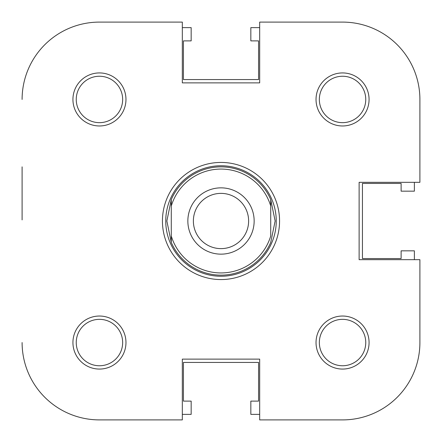<?xml version="1.0" encoding="UTF-8"?>
<svg xmlns="http://www.w3.org/2000/svg" width="442" height="442" viewBox="0 0 442 442"><rect width="100%" height="100%" fill="white"/><g stroke="black" fill="none" stroke-linecap="round" stroke-linejoin="round"><path stroke-width="0.66" d="M182.325 419.9L99.45 419.9L182.325 419.9L182.325 359.125L259.675 359.125L259.675 419.9L342.55 419.9A77.35 77.35 0 0 0 419.9 342.55L419.9 259.675L359.125 259.675L359.125 182.325L419.9 182.325L419.9 99.45A77.35 77.35 0 0 0 342.55 22.1L259.675 22.1L259.675 82.875L182.325 82.875L182.325 22.1L99.45 22.1L182.325 22.1M22.1 166.855L22.1 219.895M221 169.065A51.935 51.935 0 0 0 171.275 206.011L171.275 199.574A54.145 54.145 0 0 1 270.725 199.574L275.145 221L270.725 242.426A54.145 54.145 0 0 1 171.275 242.426L166.855 221L171.275 199.574L171.275 235.989A51.935 51.935 0 0 0 270.725 235.989L270.725 206.011A51.935 51.935 0 0 0 221 169.065M221 276.25A55.25 55.25 0 0 0 276.25 221A55.25 55.25 0 0 0 221 165.75A55.25 55.25 0 0 0 165.75 221A55.25 55.25 0 0 0 221 276.25M221 254.15A33.15 33.15 0 0 1 187.85 221A33.15 33.15 0 0 1 221 187.85A33.15 33.15 0 0 1 254.15 221A33.15 33.15 0 0 1 221 254.15M221 193.375A27.625 27.625 0 0 0 193.375 221A27.625 27.625 0 0 0 221 248.625A27.625 27.625 0 0 0 248.625 221A27.625 27.625 0 0 0 221 193.375M270.725 199.574L270.725 206.011L270.725 199.574M171.275 235.989L171.275 242.426L171.275 235.989M125.97 342.55A26.52 26.52 0 0 1 99.45 369.07A26.52 26.52 0 0 1 72.93 342.55A26.52 26.52 0 0 1 99.45 316.03A26.52 26.52 0 0 1 125.97 342.55M76.245 342.55A23.205 23.205 0 0 0 99.45 365.755A23.205 23.205 0 0 0 122.655 342.55A23.205 23.205 0 0 0 99.45 319.345A23.205 23.205 0 0 0 76.245 342.55M125.97 99.45A26.52 26.52 0 0 1 99.45 125.97A26.52 26.52 0 0 1 72.93 99.45A26.52 26.52 0 0 1 99.45 72.93A26.52 26.52 0 0 1 125.97 99.45M76.245 99.45A23.205 23.205 0 0 0 99.45 122.655A23.205 23.205 0 0 0 122.655 99.45A23.205 23.205 0 0 0 99.45 76.245A23.205 23.205 0 0 0 76.245 99.45M369.07 99.45A26.52 26.52 0 0 1 342.55 125.97A26.52 26.52 0 0 1 316.03 99.45A26.52 26.52 0 0 1 342.55 72.93A26.52 26.52 0 0 1 369.07 99.45M319.345 99.45A23.205 23.205 0 0 0 342.55 122.655A23.205 23.205 0 0 0 365.755 99.45A23.205 23.205 0 0 0 342.55 76.245A23.205 23.205 0 0 0 319.345 99.45M369.07 342.55A26.52 26.52 0 0 1 342.55 369.07A26.52 26.52 0 0 1 316.03 342.55A26.52 26.52 0 0 1 342.55 316.03A26.52 26.52 0 0 1 369.07 342.55M319.345 342.55A23.205 23.205 0 0 0 342.55 365.755A23.205 23.205 0 0 0 365.755 342.55A23.205 23.205 0 0 0 342.55 319.345A23.205 23.205 0 0 0 319.345 342.55M279.565 221A58.565 58.565 0 0 1 221 279.565A58.565 58.565 0 0 1 162.435 221A58.565 58.565 0 0 1 221 162.435A58.565 58.565 0 0 1 279.565 221M419.9 182.325L419.9 99.45M99.45 22.1A77.35 77.35 0 0 0 22.1 99.45M22.1 342.55A77.35 77.35 0 0 0 99.45 419.9M414.375 259.675L414.375 250.835L401.115 250.835L401.115 258.57L362.44 258.57L362.44 183.43L401.115 183.43L401.115 191.165L414.375 191.165L414.375 182.325M259.675 27.625L250.835 27.625L250.835 40.885L258.57 40.885L258.57 79.56L183.43 79.56L183.43 40.885L191.165 40.885L191.165 27.625L182.325 27.625M182.325 414.375L191.165 414.375L191.165 401.115L183.43 401.115L183.43 362.44L258.57 362.44L258.57 401.115L250.835 401.115L250.835 414.375L259.675 414.375"/></g></svg>
